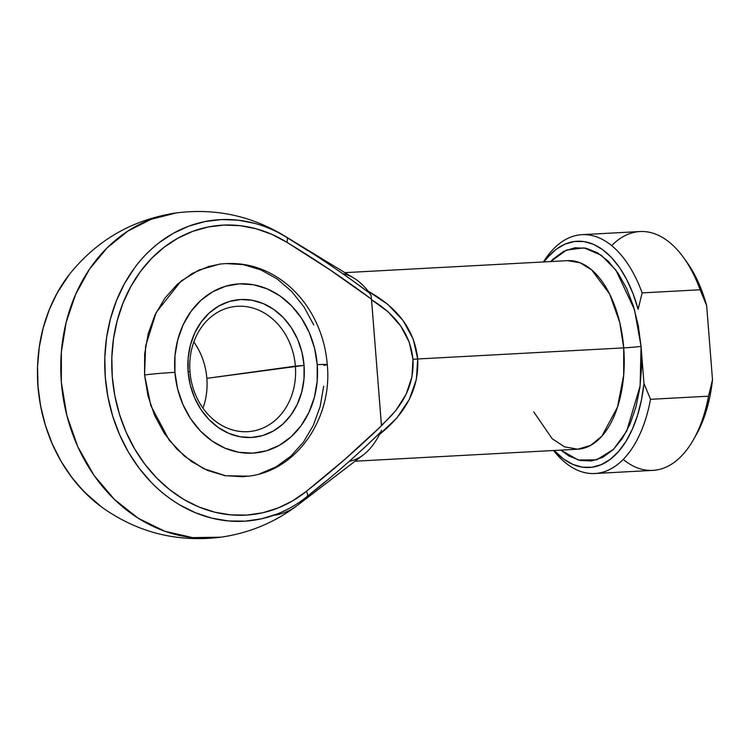 <?xml version="1.0" encoding="UTF-8"?>
<svg xmlns="http://www.w3.org/2000/svg" width="750" height="750" viewBox="0 0 750 750"><rect width="100%" height="100%" fill="white"/><g stroke="black" fill="none" stroke-linecap="round" stroke-linejoin="round"><path stroke-width="1.12" d="M102.647 507.787A151.378 126.816 -97.9 0 1 38.006 386.541L40.669 406.294L45.478 425.587L52.35 444.094L61.181 461.475L71.803 477.441L84.047 491.709L101.653 507.066C137.447 532.556 177.15 542.597 220.772 537.197L192.647 537.619L164.756 531.225L138.281 518.278L114.328 499.341L93.9 475.191L77.85 446.85L66.853 415.5L61.369 382.453A163.65 137.1 82.1 0 0 220.772 537.197L220.838 537.188M206.85 378.347A62.944 52.725 -97.9 0 1 202.978 408.178A62.944 52.725 82.1 0 0 206.85 378.347L304.059 365.381A69.234 58.003 -97.9 0 1 251.512 437.475A69.234 58.003 -97.9 0 1 188.1 371.625L189.966 371.812A62.944 52.725 82.1 0 0 247.613 431.681A62.944 52.725 82.1 0 0 295.387 366.141A62.944 52.725 -97.9 0 1 251.278 431.325A62.944 52.725 -97.9 0 1 189.966 371.812A62.944 52.725 -97.9 0 1 234.075 306.619A62.944 52.725 -97.9 0 1 295.387 366.141L206.85 378.347A62.944 52.725 82.1 0 0 193.847 341.981A62.944 52.725 -97.9 0 1 206.85 378.347M250.191 475.941L242.55 476.747L224.906 475.641L207.628 470.475L191.353 461.456L176.738 448.931L164.325 433.378L154.594 415.397L147.919 395.672L144.562 374.972A22.031 0.844 175.5 0 1 174.928 372.338A84.975 71.184 -97.9 0 0 252.741 453.15A84.975 71.184 -97.9 0 0 317.231 364.678L317.166 381.262L314.372 397.359L308.944 412.35L301.106 425.653L291.15 436.762L279.469 445.247L266.494 450.778L252.741 453.15L238.734 452.278L225.009 448.172L212.091 441.019L200.475 431.072L190.622 418.716L182.888 404.438L177.591 388.772L174.928 372.338L174.994 355.744L177.797 339.647L183.216 324.656L191.053 311.353L201.009 300.244L212.7 291.759L225.666 286.228L239.419 283.856L253.425 284.728L267.159 288.834L280.069 295.988L291.684 305.934L301.547 318.291L309.272 332.569L314.569 348.234L317.231 364.678A22.031 0.844 175.5 0 1 327.281 364.584C325.641 344.766 319.697 326.578 309.441 310.022C303.722 300.909 296.934 292.922 289.069 286.059C268.406 268.463 245.231 261.159 219.544 264.15L198.956 270.056L180.975 281.137L156.169 312.516L145.612 346.088L144.562 374.972A22.031 0.844 -4.5 0 1 174.928 372.338A84.975 71.184 -97.9 0 1 239.419 283.856A84.975 71.184 -97.9 0 1 317.231 364.678A22.031 0.844 -4.5 0 1 327.281 364.584A22.031 0.844 -4.5 0 1 323.766 365.325M533.738 411.872L552.112 438.675L564.403 446.784L577.706 449.213L590.494 445.472L601.847 436.2L617.475 407.175L623.681 375.178L623.709 347.887A12.591 0.478 175.5 0 0 641.062 346.388L640.116 385.931L626.728 431.044L613.528 449.363L596.644 459.844L578.203 459.994L560.859 450.122L568.772 455.906L580.106 460.472L591.562 460.969L602.691 457.359L613.078 449.794L622.312 438.562L630.037 424.097L635.962 406.95L639.862 387.787L641.587 367.331L641.062 346.388L638.316 325.744L633.441 306.197L626.644 288.506L618.178 273.347L608.362 261.3L597.572 252.834L586.238 248.259L574.781 247.772L563.653 251.381L553.266 258.938L550.706 261.562L566.494 250.05L584.156 247.866L601.312 255.281L615.938 270.169L634.444 309.534L641.062 346.388L643.978 383.484L641.447 399.966L637.528 415.359L632.306 429.309L625.922 441.469L618.516 451.547L610.275 459.319L601.378 464.587L592.059 467.241L582.516 467.194L573 464.466L563.719 459.113L554.175 450.478A113.297 61.725 86.9 0 0 643.978 383.484L641.062 346.388A12.591 0.478 -4.5 0 1 623.709 347.887A94.416 51.431 -93.1 0 0 567.553 260.653L580.031 262.744L591.675 269.887L609.712 294.159L619.744 322.481L623.709 347.887L417.694 358.978L623.709 347.887A94.416 51.431 -93.1 0 1 577.706 449.213L355.059 461.203M325.969 481.05L307.162 496.472A144.131 78.516 86.9 0 1 297.975 504.956A144.131 78.516 -93.1 0 0 307.162 496.472C298.762 503.4 288.966 509.166 277.781 513.769L261.778 518.747L245.25 521.156L228.497 520.959L211.809 518.147L195.469 512.775L179.766 504.928C168.544 498.103 159.066 490.603 151.331 482.428L139.088 468.159L128.466 452.194L119.644 434.812L112.763 416.316L107.953 397.013L105.291 377.259L104.831 357.384L106.575 337.744L110.503 318.656L116.531 300.478L124.556 283.509L134.456 268.041C140.85 259.116 149.072 250.659 159.122 242.681L173.466 233.222L188.831 226.144L204.938 221.569L221.522 219.572L238.284 220.191L254.934 223.416C266.747 226.781 277.359 231.45 286.772 237.422A144.131 78.516 -93.1 0 0 283.463 235.266A144.131 78.516 86.9 0 1 286.772 237.422L307.838 250.669M101.653 507.075C64.275 478.097 43.022 437.934 37.903 386.597C35.072 343.35 45.619 305.887 69.544 274.2C97.088 239.991 132.591 219.572 176.053 212.963A163.65 137.1 82.1 0 0 61.369 382.453L61.378 351.919L66.206 322.191L75.666 294.319L89.438 269.288L107.025 247.969L127.828 231.103L151.106 219.3L176.269 212.925M342.9 273.684A94.416 51.431 86.9 0 1 368.231 291.291L387.881 304.416L403.106 320.587L413.203 339.066L417.694 358.978L416.381 379.406L409.312 399.394L396.825 418.022L379.5 434.409A94.416 51.431 86.9 0 1 349.397 461.269M371.512 299.184L371.531 299.756C396.675 315.075 410.484 334.931 412.969 359.316C414.337 383.803 403.809 405.778 381.412 425.222L371.512 299.184L329.634 269.616L286.781 242.241L271.8 234.338L256.163 228.778L240.15 225.684L224.034 225.084L208.097 227.006L192.6 231.403L177.834 238.209L164.044 247.303L151.463 258.534L140.325 271.688L130.809 286.556L123.084 302.878L117.281 320.363L113.513 338.709L111.834 357.6L112.275 376.706L114.834 395.7L119.456 414.253L126.075 432.047L134.559 448.762L144.778 464.109L156.544 477.834L169.659 489.684L183.881 499.472L198.984 507.009L214.697 512.175L230.747 514.875L246.853 515.072L262.744 512.756L278.137 507.966L292.772 500.784L306.384 491.334L344.587 459.591L381.478 425.784L395.841 410.503L406.153 394.172L411.938 376.884L412.969 359.316L409.209 342.169L400.8 326.119L388.078 311.784L371.531 299.756L381.478 425.784C357.347 449.034 332.316 470.887 306.384 491.334A145.556 121.931 -97.9 0 1 148.537 468.881A145.556 121.931 -97.9 0 1 133.781 281.428A145.556 121.931 -97.9 0 1 286.781 242.241C315.694 259.734 343.941 278.719 371.512 299.184L371.062 295.378L368.231 291.291A94.416 51.431 -93.1 0 0 353.906 278.119L283.463 235.266C250.228 215.484 214.425 208.05 176.053 212.963M327.281 364.594C332.653 417.722 297.375 470.484 248.784 476.147L225.628 475.763L203.559 468.628L184.416 456.131L169.238 440.25L150.872 405.759L144.562 374.972L144.647 354.084L148.172 333.806L154.997 314.934L164.869 298.181L177.403 284.194L192.122 273.506L208.453 266.541L220.491 264.019M225.778 263.55L243.412 264.656L260.7 269.822L276.966 278.831L291.591 291.366L304.003 306.919L313.734 324.9M323.681 386.212L320.156 406.481L313.322 425.363L303.45 442.116L290.916 456.103L276.206 466.781L259.875 473.756M582.019 234.666A119.597 65.147 86.9 0 0 543.441 261.956A119.597 65.147 -93.1 0 1 642.141 292.894L638.137 309.291A113.297 61.725 86.9 0 0 544.031 261.919L547.828 257.184L556.069 249.413L564.966 244.144L574.294 241.5L583.828 241.547L593.353 244.275L602.625 249.628L611.447 257.475L619.584 267.628L626.859 279.853L633.094 293.85L638.137 309.291L642.141 292.894L700.125 289.772A119.597 65.147 -93.1 0 0 639.994 231.544L582.019 234.666A119.597 65.147 86.9 0 1 642.141 292.894L700.125 289.772L706.659 305.597L701.616 290.166L695.381 276.169L687.028 262.416M274.622 515.166A144.131 78.516 86.9 0 0 297.975 504.956L363.422 454.791A94.416 51.431 -93.1 0 0 379.5 434.409L380.841 431.981L362.953 449.025M349.528 278.4L369.928 293.344C342.863 273.113 315.141 254.466 286.772 237.422A6.291 2.822 121.8 0 1 286.781 242.241A6.291 2.822 -58.2 0 0 286.772 237.422A151.378 126.816 82.1 0 0 127.659 278.175A151.378 126.816 82.1 0 0 143.006 473.119A151.378 126.816 82.1 0 0 307.162 496.472A6.291 3.066 -128.9 0 0 306.384 491.334A6.291 3.066 51.1 0 1 307.162 496.472C332.616 476.503 357.178 455.006 380.841 431.981L381.553 430.125M69.544 274.2L57.272 292.791L49.238 309.759L43.209 327.938L39.291 347.016L37.547 366.666L38.006 386.541A151.378 126.816 -97.9 0 1 71.353 271.941M650.522 399.309A119.597 65.147 86.9 0 1 594.872 473.503A119.597 65.147 86.9 0 1 553.584 450.516A119.597 65.147 -93.1 0 0 650.522 399.309L643.978 383.484L650.522 399.309L708.497 396.188L650.522 399.309M594.872 473.503L652.847 470.381A119.597 65.147 -93.1 0 0 708.497 396.188A119.597 65.147 86.9 0 1 693.572 439.481A119.597 65.147 86.9 0 1 623.184 459.431M696.262 434.719L700.828 425.616L706.05 411.675L709.969 396.281L712.5 379.791L706.659 305.597L712.5 379.791L708.497 396.188L712.5 379.791A113.297 61.725 -93.1 0 1 696.366 434.541L693.572 439.481M706.659 305.597A113.297 61.725 -93.1 0 0 687.103 262.519L683.803 257.897A119.597 65.147 86.9 0 1 700.125 289.772L706.659 305.597M611.681 245.616A119.597 65.147 86.9 0 1 683.803 257.897M304.059 365.381L301.884 351.984L297.572 339.225L291.272 327.591L283.238 317.522L273.778 309.422L263.25 303.581L252.066 300.244L240.656 299.531L229.444 301.462L218.878 305.972L209.353 312.891L201.244 321.938L194.859 332.775L190.434 344.991L188.156 358.106L188.1 371.625L190.275 385.022L194.597 397.781L200.887 409.416L208.922 419.484L218.381 427.584L228.909 433.425L240.094 436.762L251.512 437.475L262.716 435.544L273.281 431.034L282.806 424.125L290.916 415.069L297.3 404.231L301.725 392.016L304.003 378.9L304.059 365.381L295.387 366.141A62.944 52.725 82.1 0 0 237.741 306.272A62.944 52.725 82.1 0 0 189.966 371.812L188.1 371.625A69.234 58.003 -97.9 0 1 240.656 299.531A69.234 58.003 -97.9 0 1 304.059 365.381M380.841 431.981L379.5 434.409C406.425 412.847 419.156 387.703 417.694 358.978L412.969 359.316L417.694 358.978C414.647 330.394 398.156 307.838 368.231 291.291L369.928 293.344M297.975 504.956C275.034 522.384 249.3 533.137 220.772 537.197M344.906 272.644L567.553 260.653"/></g></svg>

